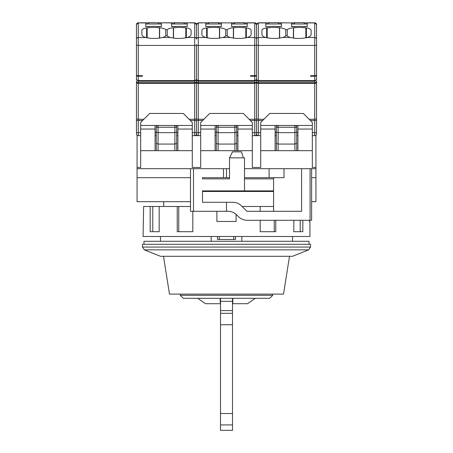 <?xml version="1.0" encoding="UTF-8"?>
<svg xmlns="http://www.w3.org/2000/svg" width="453" height="453" viewBox="0 0 453 453"><rect width="100%" height="100%" fill="white"/><g stroke="black" fill="none" stroke-linecap="round" stroke-linejoin="round"><path stroke-width="0.68" d="M202.491 191.477L273.589 191.477M143.975 244.292L143.975 241.29L309.025 241.29L309.025 244.292M142.474 244.292L310.526 244.292L310.526 247.061L142.474 247.061L142.474 244.292M308.64 249.852L292.519 256.296L160.481 256.296L144.36 249.852L308.64 249.852L310.526 247.061M211.189 236.489L211.189 241.29M241.811 241.29L241.811 236.489M217.497 239.49L217.497 236.489L217.497 239.49L235.503 239.49L217.497 239.49M235.503 236.489L235.503 239.49L235.503 236.489M289.518 256.296L283.516 294.11L169.484 294.11L163.482 256.296M272.712 294.11L272.712 295.311L180.288 295.311L180.288 294.11M272.712 295.311L269.711 298.312L183.289 298.312L180.288 295.311M232.802 298.312L232.802 303.714L247.508 303.714L255.311 298.312M232.502 424.937L220.498 424.937L220.498 430.35L232.502 430.35L232.502 298.312M232.502 310.616L220.498 310.616L220.498 298.312M220.198 302.729L220.198 298.312M220.198 303.714L205.492 303.714L197.689 298.312M220.498 424.937L220.498 310.616M273.589 190.877L244.507 190.877L244.507 157.865L229.501 157.865L229.501 178.873L202.491 178.873L229.501 178.873M244.507 178.873L273.589 178.873M311.607 201.681L315.928 201.681L315.928 135.662L314.727 135.662L314.727 132.661L316.528 132.661L316.528 81.025A1.801 1.682 180 0 1 314.727 82.706L314.727 119.258A1.801 0.73 0 0 0 316.528 118.522L316.528 82.605A1.801 0.73 180 0 1 314.727 83.341L258.312 83.341L258.312 81.24L256.511 79.643L256.511 81.025L256.511 75.504A1.801 0.73 180 0 1 254.711 76.234L250.509 76.234L250.509 75.685L250.509 76.234M260.713 132.661L258.312 132.661L258.312 135.662L254.711 135.662L254.711 132.661L256.511 132.661L256.511 79.643L258.312 80.606L258.312 45.419L314.727 45.419A1.801 0.73 0 0 0 316.528 44.688L316.528 24.626L314.727 22.826A1.801 1.801 0 0 1 316.528 24.626L315.894 23.256M200.69 132.661L198.289 132.661L198.289 135.662L194.688 135.662L194.688 132.661L192.287 132.661M140.673 132.661L138.273 132.661L138.273 82.706A1.801 1.682 180 0 1 136.472 81.025L136.472 132.661L138.273 132.661L138.273 135.662L137.072 135.662L137.072 201.681L190.487 201.681M315.928 167.468L312.327 167.468L315.928 167.468M260.713 167.468L252.31 167.468L260.713 167.468L260.713 150.668L275.113 150.668L275.113 129.06L260.713 129.06L260.713 150.668M200.69 167.468L192.287 167.468L200.69 167.468L200.69 150.668L215.096 150.668L215.096 129.06L200.69 129.06L200.69 150.668M140.673 167.468L137.072 167.468L140.673 167.468L140.673 150.668L155.079 150.668L155.079 129.06L140.673 129.06L140.673 150.668M315.928 177.672L311.607 177.672L311.607 220.288L247.078 220.288C243.782 220.237 240.951 219.065 238.589 216.772L236.619 214.801C234.263 212.508 231.432 211.336 228.131 211.285L226.5 211.285L226.5 202.281L202.491 202.281L202.491 190.877L244.507 190.877M202.491 178.873L202.491 177.672L223.499 177.672L223.499 168.669L229.501 168.669M226.5 211.285L193.488 211.285L193.488 168.669L223.499 168.669M315.928 168.669L284.008 168.669L284.008 177.672L244.507 177.672M229.501 177.672L223.499 177.672M190.487 177.672L137.072 177.672M193.488 168.669L137.072 168.669M284.008 168.669L244.507 168.669M226.5 202.281L232.933 202.281C236.234 202.332 239.065 203.505 241.421 205.798L246.908 211.285L301.596 211.285L301.596 168.669M193.488 211.285L190.487 211.285L190.487 168.669M243.306 157.865L241.506 151.868L232.502 151.868L229.501 157.865M269.11 168.669L269.11 177.672M273.589 211.285L273.589 177.672M192.287 167.468L192.287 150.668L155.079 150.668M312.327 167.468L312.327 150.668L275.113 150.668M252.31 167.468L252.31 150.668L215.096 150.668M311.607 168.669L311.607 177.672M192.287 150.668L192.287 129.06L177.887 129.06L177.887 150.668M192.287 129.06L192.287 122.457L183.289 113.454L149.677 113.454L140.673 122.457L140.673 129.06M252.31 150.668L252.31 122.457L243.306 113.454L209.694 113.454L200.69 122.457L200.69 129.06M252.31 129.06L237.904 129.06L237.904 150.668M312.327 150.668L312.327 122.457L303.323 113.454L269.711 113.454L260.713 122.457L260.713 129.06M312.327 129.06L297.921 129.06L297.921 150.668M275.113 129.06L275.113 125.458L260.713 125.458M312.327 125.458L297.921 125.458L297.921 129.06M215.096 129.06L215.096 125.458L200.69 125.458M252.31 125.458L237.904 125.458L237.904 129.06M155.079 129.06L155.079 125.458L140.673 125.458M192.287 125.458L177.887 125.458L177.887 129.06M297.921 125.458L275.113 125.458M237.904 125.458L215.096 125.458M177.887 125.458L155.079 125.458M231.602 23.873L234.603 23.873L234.603 22.65L244.207 22.65L244.207 23.873L247.208 23.873M205.792 23.873L208.793 23.873L208.793 22.65L218.397 22.65L218.397 23.873L221.398 23.873M236.449 26.461L231.602 26.461L234.15 26.682A18.007 7.322 180 0 1 244.654 26.682L247.208 26.461L242.355 26.461M222.695 37.497A9.003 3.664 180 0 0 225.928 35.787L227.072 35.787A9.003 3.664 180 0 0 230.305 37.497L222.695 37.497L217.497 38.38L210.894 38.38L205.702 37.497A9.003 3.664 180 0 1 201.891 34.507L201.891 30.357A6.002 2.441 180 0 1 206.636 27.973A36.014 14.649 180 0 1 207.185 27.927L207.185 37.899M210.645 26.461L205.792 26.461L208.346 26.682A18.007 7.322 180 0 1 218.85 26.682L221.398 26.461L216.551 26.461M245.815 37.899L245.815 27.927A36.014 14.649 180 0 1 246.364 27.973A6.002 2.441 180 0 1 251.109 30.357L251.109 34.507A9.003 3.664 180 0 1 247.298 37.497L242.106 38.38L235.503 38.38L230.305 37.497M227.253 35.974L227.253 29.683L225.747 29.683L225.747 35.974M218.097 150.668L218.097 132.661L234.903 132.661L234.903 150.668M227.253 29.683A8.103 3.296 180 0 1 233.38 27.814A36.014 14.649 180 0 1 233.544 27.803L233.544 38.239M219.456 38.239L219.456 27.803A36.014 14.649 180 0 1 219.62 27.814A8.103 3.296 180 0 1 225.747 29.683M200.69 135.662L198.289 135.662A1.801 1.801 0 0 1 196.489 133.862L196.489 132.661L198.289 132.661L198.289 81.24L254.711 81.24L256.511 79.643L256.511 44.688L256.511 74.955A1.801 0.73 180 0 1 254.711 75.685L250.509 75.685M254.711 22.826L247.208 22.826L254.711 22.826A1.801 1.801 0 0 1 256.511 24.626L254.711 22.826L256.511 24.626L258.312 22.826L256.511 24.626L255.877 23.256M247.508 22.826L250.509 22.826M236.704 127.259L236.704 126.778L236.704 127.259L234.903 127.259L234.903 125.458A1.801 1.801 0 0 1 236.704 127.259L236.704 131.914L234.903 132.661L234.903 127.259L218.097 127.259L218.097 125.458A1.801 1.801 0 0 0 216.296 127.259L216.296 150.668M216.296 143.318L218.097 144.065L234.903 144.065L236.704 143.318L236.704 150.668M205.702 37.497L198.289 37.497L198.289 45.419A1.801 0.73 0 0 1 196.489 44.688L196.489 79.643L194.688 81.24L194.688 80.606L196.489 79.643L196.489 44.688L196.489 82.605L196.489 79.643L198.289 80.606L198.289 81.24L196.489 79.643L196.489 132.661L196.489 81.025A1.801 1.682 0 0 0 198.289 82.706L254.711 82.706L254.711 80.606L256.511 79.643L256.511 118.522L256.511 81.025A1.801 1.682 180 0 1 254.711 82.706L254.711 119.258A1.801 0.73 0 0 0 256.511 118.522A1.801 0.73 0 0 0 258.312 119.258L258.312 83.341A1.801 0.73 0 0 1 256.511 82.605L256.511 120.475L254.711 120.475L254.711 132.661L252.31 132.661M254.711 76.234L254.711 80.606L198.289 80.606L198.289 45.419L254.711 45.419A1.801 0.73 0 0 0 256.511 44.688L256.511 24.626L256.511 28.228L256.511 24.626L258.312 22.826L265.815 22.826L265.815 26.682L268.363 26.682A18.007 7.322 180 0 1 278.867 26.682L281.415 26.461L276.568 26.461M204.648 22.826L203.091 22.826M236.704 131.914L236.704 143.318M260.713 135.662L258.312 135.662A1.801 1.801 0 0 1 256.511 133.862L256.511 120.475L262.689 120.475M263.912 119.258L258.312 119.258L258.312 132.661L256.511 132.661L256.511 133.862A1.801 1.801 0 0 1 254.711 135.662L252.31 135.662M216.642 125.458L216.296 127.259L218.097 127.259L218.097 132.661L216.296 131.914M236.704 126.778L236.358 125.458M231.602 22.927L221.398 22.826L231.602 22.927L231.602 26.682M247.208 26.682L247.208 22.927L254.711 22.927L254.711 37.497L247.298 37.497M244.207 22.826L247.208 22.927M245.815 27.927A18.007 7.322 0 0 0 233.544 27.803M219.456 27.803A18.007 7.322 0 0 0 207.185 27.927M195.934 23.33L194.688 22.826L196.489 24.626L196.489 39.139A1.801 1.642 0 0 1 198.289 37.497L198.289 22.927L205.792 22.826L198.289 22.826L196.489 24.626L198.289 22.826L196.489 24.626L196.387 24.026M205.792 22.927L205.792 26.682M221.398 26.682L221.398 22.927M208.793 22.826L205.792 22.826M234.603 22.826L231.602 22.826M221.398 22.826L218.397 22.826M236.704 135.662L237.904 135.662M215.096 135.662L216.296 135.662M216.296 126.778L216.296 132.661L215.096 132.661M196.681 80.357L196.981 80.736M216.896 211.285L216.896 221.489L236.104 221.489L236.104 214.314M309.371 220.288L309.371 221.489L309.926 221.489L309.926 236.489L143.074 236.489L143.629 206.483L190.487 206.483M293.827 220.288L293.827 231.693L302.83 231.693L302.83 220.288M260.175 220.288L260.175 231.693L275.764 231.693L275.764 220.288M273.589 206.483L260.175 206.483L260.175 211.285M260.175 206.483L242.106 206.483M274.258 220.288L274.258 231.693M177.236 206.483L177.236 231.693L192.825 231.693L192.825 211.285M150.169 206.483L150.169 231.693L159.173 231.693L159.173 206.483M300.214 220.288L300.214 231.693M152.786 231.693L152.786 206.483M178.742 231.693L178.742 206.483M291.619 23.873L294.62 23.873L294.62 22.65L304.223 22.65L304.223 23.873L307.225 23.873M265.815 23.873L268.81 23.873L268.81 22.65L278.414 22.65L278.414 23.873L281.415 23.873M296.472 26.461L291.619 26.461L294.173 26.682A18.007 7.322 180 0 1 304.676 26.682L307.225 26.461L302.377 26.461M282.712 37.497A9.003 3.664 180 0 0 285.951 35.787L287.089 35.787A9.003 3.664 180 0 0 290.328 37.497L282.712 37.497L277.513 38.38L270.911 38.38L265.718 37.497A9.003 3.664 180 0 1 261.913 34.507L261.913 30.357A6.002 2.441 180 0 1 266.653 27.973A36.014 14.649 180 0 1 267.202 27.927L267.202 37.899M270.662 26.461L265.815 26.682M305.832 37.899L305.832 27.927A36.014 14.649 180 0 1 306.381 27.973A6.002 2.441 180 0 1 311.126 30.357L311.126 34.507A9.003 3.664 180 0 1 307.321 37.497L302.123 38.38L295.52 38.38L290.328 37.497M287.27 35.974L287.27 29.683L285.764 29.683L285.764 35.974M310.526 75.685L310.526 76.234L310.526 75.685L314.727 75.685A1.801 0.73 180 0 0 316.528 74.955L316.528 44.688M278.114 150.668L278.114 132.661L294.92 132.661L294.92 150.668M287.27 29.683A8.103 3.296 180 0 1 293.397 27.814A36.014 14.649 180 0 1 293.567 27.803L293.567 38.239M279.473 38.239L279.473 27.803A36.014 14.649 180 0 1 279.643 27.814A8.103 3.296 180 0 1 285.764 29.683M314.727 22.826L307.225 22.826L314.727 22.826L316.528 24.626L316.528 37.684M307.525 22.826L310.526 22.826M297.921 132.661L296.721 132.661L296.721 126.778L296.721 127.259L294.92 127.259L294.92 125.458A1.801 1.801 0 0 1 296.721 127.259L296.721 131.914L294.92 132.661L294.92 127.259L278.114 127.259L278.114 125.458A1.801 1.801 0 0 0 276.313 127.259L276.313 150.668M256.511 81.025A1.801 1.682 0 0 0 258.312 82.706L314.727 82.706L314.727 80.606L258.312 80.606L258.312 81.24L314.727 81.24L316.528 79.643L316.528 75.504A1.801 0.73 180 0 1 314.727 76.234L310.526 76.234M316.528 75.504L316.528 65.844M316.528 37.848L316.528 24.626M276.313 143.318L278.114 144.065L294.92 144.065L296.721 143.318L296.721 150.668M314.727 76.234L314.727 80.606L316.528 79.643M264.665 22.826L263.114 22.826M296.721 131.914L296.721 143.318M312.327 135.662L314.727 135.662A1.801 1.801 0 0 0 316.528 133.862L316.528 132.661M276.658 125.458L276.313 127.259L278.114 127.259L278.114 132.661L276.313 131.914M296.721 126.778L296.375 125.458M291.619 22.927L281.415 22.826L291.619 22.927L291.619 26.682M307.225 26.682L307.225 22.927L314.727 22.927L314.727 37.497L307.321 37.497M304.223 22.826L307.225 22.927M305.832 27.927A18.007 7.322 0 0 0 293.567 27.803M279.473 27.803A18.007 7.322 0 0 0 267.202 27.927M281.415 26.682L281.415 22.927M268.81 22.826L265.815 22.826M294.62 22.826L291.619 22.826M281.415 22.826L278.414 22.826M296.721 135.662L297.921 135.662M275.113 135.662L276.313 135.662M276.313 126.778L276.313 132.661L275.113 132.661M256.698 80.357L256.998 80.736M265.718 37.497L258.312 37.497L258.312 45.419A1.801 0.73 0 0 1 256.511 44.688L256.511 24.626L257.14 23.256M150.623 26.461L145.775 26.461L148.324 26.682A18.007 7.322 180 0 1 153.578 26.365A18.007 7.322 180 0 1 158.827 26.682L161.381 26.461L156.528 26.461M176.432 26.461L171.585 26.461L174.133 26.682A18.007 7.322 180 0 1 179.388 26.365A18.007 7.322 180 0 1 184.637 26.682L187.185 26.461L182.338 26.461M185.798 37.899L185.798 27.927A36.014 14.649 180 0 1 186.347 27.973A6.002 2.441 180 0 1 191.087 30.357L191.087 34.507A9.003 3.664 180 0 1 187.282 37.497L182.089 38.38L175.487 38.38L170.288 37.497A9.003 3.664 180 0 1 167.049 35.787L165.911 35.787A9.003 3.664 180 0 1 162.672 37.497L157.48 38.38L150.877 38.38L145.679 37.497A9.003 3.664 0 0 1 141.874 34.507L141.874 30.357A6.002 2.441 180 0 1 146.619 27.973A36.014 14.649 180 0 1 147.168 27.927L147.168 37.899M147.168 27.927A18.007 7.322 180 0 1 153.714 27.423A18.007 7.322 180 0 1 159.433 27.803A36.014 14.649 180 0 1 159.603 27.814A8.103 3.296 180 0 1 165.73 29.683L165.73 35.974M167.236 35.974L167.236 29.683A8.103 3.296 180 0 1 173.357 27.814A36.014 14.649 180 0 1 173.527 27.803L173.527 38.239M173.527 27.803A18.007 7.322 180 0 1 179.252 27.423A18.007 7.322 180 0 1 185.798 27.927M171.585 23.873L174.586 23.873L174.586 22.65L194.688 22.927L194.688 37.497L187.282 37.497M184.19 22.826L184.19 23.873L187.185 23.873M145.775 23.873L148.777 23.873L148.777 22.65L171.585 22.927L171.585 26.682M158.38 22.826L158.38 23.873L161.381 23.873M165.73 29.683L167.236 29.683M159.433 27.803L159.433 38.239M142.474 75.685L142.474 76.234L142.474 75.685L138.273 75.685A1.801 0.73 180 0 1 136.472 74.955L136.472 39.139A1.801 1.642 0 0 1 138.273 37.497L138.273 45.419A1.801 0.73 180 0 1 136.472 44.688M158.08 150.668L158.08 132.661L174.886 132.661L174.886 150.668M137.106 23.256L136.472 24.626A1.801 1.801 0 0 1 138.273 22.826L136.472 24.626L138.273 22.826L145.775 22.826L145.775 26.682M136.472 37.848L136.472 79.643L138.273 81.24L194.688 81.24L194.688 119.258L189.088 119.258M142.474 76.234L138.273 76.234A1.801 0.73 180 0 1 136.472 75.504M156.619 125.458L156.279 127.259A1.801 1.801 0 0 1 158.08 125.458L158.08 127.259L174.886 127.259L174.886 132.661L176.687 131.914L176.687 143.318L174.886 144.065L158.08 144.065L156.279 143.318L156.279 150.668M176.687 127.259L176.687 126.778L176.687 127.259L174.886 127.259L174.886 125.458A1.801 1.801 0 0 1 176.687 127.259L176.687 135.662L177.887 135.662M136.472 24.626L136.472 39.139M136.472 79.643L138.273 80.606L138.273 82.706L194.688 82.706A1.801 1.682 180 0 0 196.489 81.025M136.472 132.661L136.472 133.862A1.801 1.801 0 0 0 138.273 135.662L140.673 135.662M156.279 131.914L158.08 132.661L158.08 127.259L156.279 127.259L156.279 143.318M176.687 143.318L176.687 150.668M174.586 22.826L161.381 22.826M148.777 22.826L145.775 22.826M187.185 26.682L187.185 22.927M197.123 23.256L196.489 24.626L194.688 22.826L187.185 22.826M161.381 26.682L161.381 22.927M176.687 126.778L176.342 125.458M155.079 135.662L156.279 135.662L156.279 132.661L155.079 132.661M156.279 126.778L156.279 132.661M192.287 135.662L194.688 135.662A1.801 1.801 0 0 0 196.489 133.862L196.489 132.661L194.688 132.661L194.688 119.258A1.801 0.73 180 0 0 196.489 118.522A1.801 0.73 0 0 0 198.289 119.258L203.895 119.258M256.511 82.605A1.801 0.73 180 0 1 254.711 83.341L198.289 83.341A1.801 0.73 0 0 1 196.489 82.605L196.489 118.522M233.703 236.489L233.703 239.49M219.297 239.49L219.297 236.489M232.502 301.313L220.498 301.313M232.502 313.323L220.498 313.323M232.502 324.727L220.498 324.727M232.502 413.538L220.498 413.538M226.5 177.672L226.5 168.669M310.073 168.669L310.073 220.288M221.398 23.992L205.792 23.992M247.208 23.992L231.602 23.992M246.364 27.973L246.364 37.758M233.38 38.216L233.38 27.814M206.636 37.758L206.636 27.973M219.62 27.814L219.62 38.216M249.105 119.258L254.711 119.258L254.711 120.475L250.328 120.475M265.815 22.927L258.312 22.927L258.312 37.497A1.801 1.642 0 0 0 256.511 39.139A1.801 1.642 180 0 0 254.711 37.497L254.711 75.685M190.311 120.475L202.672 120.475M237.904 132.661L236.704 132.661M281.415 23.992L265.815 23.992M307.225 23.992L291.619 23.992M306.381 27.973L306.381 37.758M293.397 38.216L293.397 27.814M266.653 37.758L266.653 27.973M279.643 27.814L279.643 38.216M309.127 119.258L314.727 119.258L314.727 132.661L312.327 132.661M316.528 120.475L310.345 120.475M316.528 39.139A1.801 1.642 180 0 0 314.727 37.497L314.727 75.685M161.381 23.992L145.775 23.992M187.185 23.992L171.585 23.992M186.347 37.758L186.347 27.973M173.357 27.814L173.357 38.216M159.603 27.814L159.603 38.216M146.619 27.973L146.619 37.758M170.288 37.497L162.672 37.497M196.489 82.605A1.801 0.73 180 0 1 194.688 83.341L138.273 83.341A1.801 0.73 180 0 1 136.472 82.605M142.655 120.475L136.472 120.475M136.472 118.522A1.801 0.73 0 0 0 138.273 119.258L143.873 119.258M145.679 37.497L138.273 37.497L138.273 22.927L145.775 22.927M138.273 75.685L138.273 45.419L194.688 45.419L194.688 37.497A1.801 1.642 180 0 1 196.489 39.139M196.489 44.688A1.801 0.73 180 0 1 194.688 45.419L194.688 80.606L138.273 80.606L138.273 76.234M177.887 132.661L176.687 132.661M163.72 201.681L163.72 206.483M160.481 236.489L160.481 241.29M292.519 236.489L292.519 241.29M144.36 249.852L142.474 247.061M197.106 23.273L196.579 24.083M257.123 23.273L256.596 24.083M137.083 23.273L136.557 24.083M196.489 24.626L195.86 23.256"/></g></svg>
